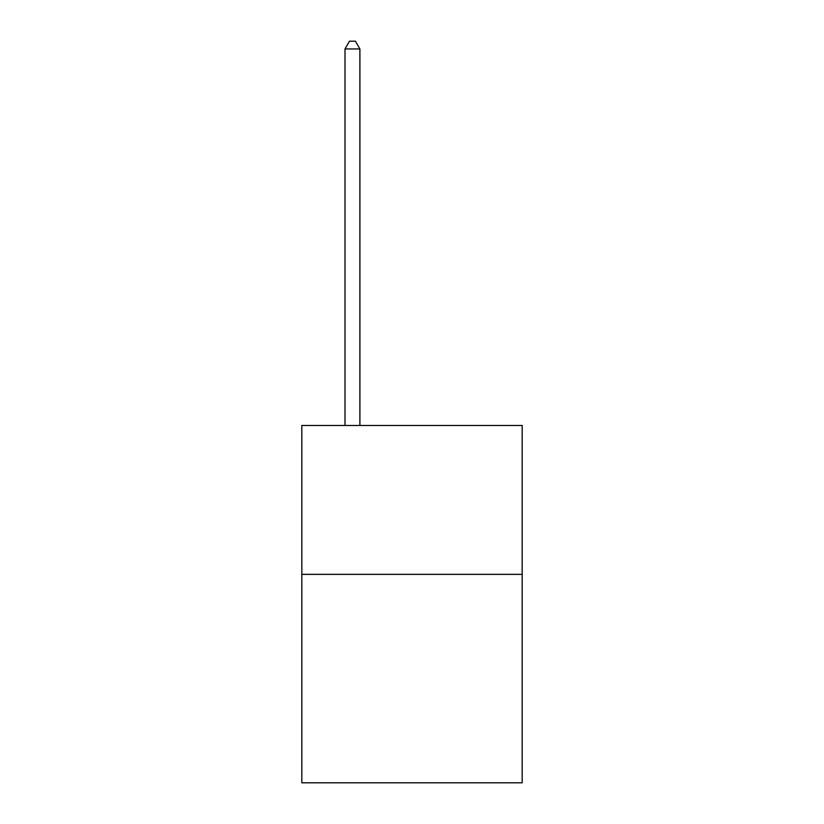 <?xml version="1.0" encoding="UTF-8"?>
<svg xmlns="http://www.w3.org/2000/svg" width="824" height="824" viewBox="0 0 824 824"><rect width="100%" height="100%" fill="white"/><g stroke="black" fill="none" stroke-linecap="round" stroke-linejoin="round"><path stroke-width="1.24" d="M522.179 574.349L522.179 782.8L301.821 782.8L301.821 425.462L522.179 425.462L522.179 574.349L301.821 574.349M359.892 425.462L359.892 48.946L344.998 48.946L344.998 425.462M344.998 48.946L349.469 41.2L355.422 41.2L359.892 48.946"/></g></svg>

